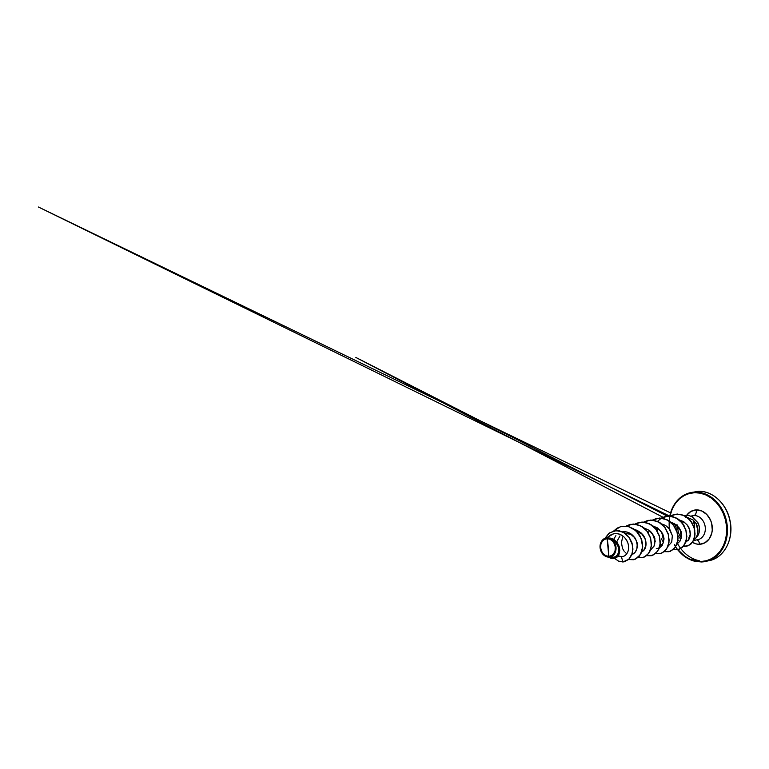 <?xml version="1.0" encoding="UTF-8"?>
<svg xmlns="http://www.w3.org/2000/svg" width="769" height="769" viewBox="0 0 769 769"><rect width="100%" height="100%" fill="white"/><g stroke="black" fill="none" stroke-linecap="round" stroke-linejoin="round"><path stroke-width="1.15" d="M669.424 528.899A34.701 28.453 77.2 0 1 694.743 492.679L698.367 491.324L694.984 492.083A35.23 28.886 -102.8 0 0 688.399 493.217A35.23 28.886 -102.8 0 0 669.799 516.018M607.154 538.684L608.798 556.323C605.107 556.814 600.704 551.979 600.647 547.72C599.916 543.491 603.396 538.415 607.154 538.684A8.892 7.286 77.2 0 1 615.306 547.278A8.892 7.286 77.2 0 1 608.798 556.323A70.46 39.844 88.3 0 0 608.289 547.432A70.46 39.844 88.3 0 0 607.154 538.684L604.415 539.444L602.214 541.424L600.887 544.327L600.647 547.72L601.512 551.085L603.367 553.891L605.924 555.737L608.798 556.323L611.538 555.564L613.739 553.584L615.065 550.671L615.306 547.278L614.431 543.923L612.585 541.107L610.028 539.271L607.154 538.684M617.776 556.381L621.458 556.641C626.11 556.823 629.715 551.113 628.331 544.846C627.168 538.031 620.208 532.283 613.825 533.686L606.174 537.992C603.569 538.04 598.974 542.289 600.243 548.855C601.589 555.305 606.741 557.4 608.942 557.064L608.856 556.958A9.536 7.815 77.2 0 1 600.118 547.739A9.536 7.815 77.2 0 1 607.097 538.05L606.174 537.992L607.097 538.05A9.536 7.815 77.2 0 1 615.834 547.268A9.536 7.815 77.2 0 1 608.856 556.958L603.021 554.411L600.185 548.518M701.126 561.505A34.701 28.453 77.2 0 1 677.931 549.691L684.689 556.179L689.937 559.217L701.434 561.966L701.126 561.505L706.644 560.678L711.834 558.554L716.477 555.228L720.418 550.815L723.494 545.49L725.59 539.463L726.618 532.955L726.542 526.227L725.369 519.536L723.139 513.125L719.947 507.252L715.901 502.147L711.171 497.995L705.932 494.967L700.386 493.169L694.743 492.679A34.701 28.453 77.2 0 1 726.542 526.227A34.701 28.453 77.2 0 1 701.126 561.505M674.336 544.625A35.23 28.886 -102.8 0 0 696.262 561.562M701.472 561.956L701.472 561.956A35.23 28.886 -102.8 0 0 708.047 560.822A35.23 28.886 77.2 0 1 701.472 561.956M699.53 544.279A5.037 2.845 88.3 0 0 696.964 539.925A5.037 2.845 -91.7 0 1 699.53 544.279A17.341 14.217 77.2 0 1 692.446 542.366L696.704 544.039L699.53 544.279L704.875 542.808L709.172 538.944L711.748 533.273L712.267 530.024L711.642 523.314L710.527 520.113L706.913 514.624L701.934 511.039L696.339 509.895A17.341 14.217 77.2 0 1 712.229 526.659A17.341 14.217 77.2 0 1 699.53 544.279M696.253 539.934A12.304 10.084 -102.8 0 0 698.55 539.53A12.304 10.084 -102.8 0 0 705.067 526.015A12.304 10.084 -102.8 0 0 693.994 515.528A5.037 2.845 88.3 0 0 696.339 509.895A5.037 2.845 -91.7 0 1 693.994 515.528A12.304 10.084 -102.8 0 0 691.687 515.922A12.304 10.084 -102.8 0 1 693.994 515.528L691.014 516.201L693.994 515.528A12.304 10.084 -102.8 0 1 705.067 526.015A12.304 10.084 -102.8 0 1 698.55 539.53A12.304 10.084 -102.8 0 1 696.253 539.934M677.162 525.765L676.614 530.6L677.412 524.996M677.989 526.563A12.304 10.084 -102.8 0 0 681.219 537.608A12.304 10.084 77.2 0 1 677.989 526.563M684.064 515.432L688.899 515.528L692.1 516.72L697.896 522.699A11.843 9.709 77.2 0 1 695.983 537.896L695.945 537.906A12.304 10.084 77.2 0 1 693.782 540.011A12.304 10.084 -102.8 0 0 695.945 537.906L697.358 534.84L697.944 531.177C697.944 528.341 697.358 525.842 696.205 523.689L693.071 519.931L694.647 524.266L694.561 529.399M688.399 493.217A35.23 28.886 77.2 0 1 694.984 492.083A35.23 28.886 77.2 0 1 726.705 522.113A35.23 28.886 77.2 0 1 708.047 560.822A35.23 28.886 -102.8 0 0 726.705 522.113A35.23 28.886 -102.8 0 0 694.984 492.083L694.743 492.679L689.216 493.506L684.035 495.63L679.383 498.956L675.442 503.368L672.375 508.684L669.982 516.028M677.604 543.712A35.23 28.886 -102.8 0 0 699.329 560.745M704.817 561.197A35.23 28.886 -102.8 0 0 711.392 560.063A35.23 28.886 -102.8 0 0 730.05 521.363A35.23 28.886 -102.8 0 0 698.329 491.324L698.329 491.324A35.23 28.886 77.2 0 1 730.05 521.363A35.23 28.886 77.2 0 1 711.392 560.063A35.23 28.886 77.2 0 1 704.817 561.197M625.235 533.407L630.801 534.349L635.271 538.194L637.443 543.596L636.867 548.691L637.443 543.587L635.271 538.194L630.801 534.349L625.235 533.407M636.79 531.446L642.403 534.253M654.525 544.692L654.871 538.387L651.228 532.244L654.361 536.829L655.207 541.501M663.349 542.683L664.003 538.252L662.522 533.407L659.1 529.447L654.438 527.447L659.312 529.61L662.772 533.878L664.041 538.992L662.984 543.423L659.965 545.913M663.493 542.318L661.253 538.79L663.493 542.328M672.096 523.439L676.028 524.939L679.085 527.736L681.046 531.379L681.69 535.243L681.007 538.675L681.699 535.137L680.738 530.572L677.508 526.054L672.096 523.439M690.322 534.138L688.784 538.137L690.322 534.128M694.599 529.207L694.647 524.275L693.071 519.931L687.419 517.499L693.071 519.931L696.205 523.689L697.896 522.699L692.138 516.739L688.947 515.538L684.15 515.422L688.937 515.566L692.1 516.778L697.829 522.718L692.1 516.778L688.937 515.566L684.15 515.422M675.903 524.862L675.076 527.39M677.931 539.905L679.21 541.088M685.794 542.174L688.813 539.54L690.264 535.118L689.726 529.879L687.169 524.919L683.314 521.478L678.633 519.806M677.018 544.039L680.084 541.04L681.296 537.012L680.161 530.158L676.422 524.929L670.453 521.911L676.22 524.756L680.161 530.158M660.254 544.154L661.436 545.183L660.254 544.154M665.531 525.419L669.866 529.514L672.346 535.637L671.731 542.049L668.194 546.038L671.683 542.164L672.346 535.637L668.761 528.092L665.483 525.39L661.619 523.92M649.228 530.754L648.402 533.08M656.303 548.614L659.283 548.076M659.36 548.037L662.244 545.365L663.637 541.059L663.416 537.041L661.676 532.513L658.091 528.37L652.794 525.919L657.38 527.851L661.032 531.494L663.214 536.185L663.637 541.059M650.536 550.046L654.044 546.134L654.832 540.818L653.169 535.089L649.286 530.389L643.97 527.919L649.363 530.447C651.785 532.446 653.439 534.955 654.323 537.964C655.14 540.597 655.053 543.327 654.044 546.134L650.536 550.046M635.146 529.928L641.163 532.984L645.095 538.771L645.95 545.365L643.691 550.566L641.711 552.046L643.691 550.566C648.027 545.702 645.604 537.377 642.298 534.128C638.501 530.87 635.78 529.418 634.156 529.783M622.573 531.86L626.735 532.013L630.686 533.715L633.964 536.724L636.213 540.607L637.184 544.856L636.828 548.864L635.252 552.104L632.752 554.113C634.3 553.651 639.404 549.527 636.088 540.309C631.484 530.61 623.38 531.485 621.977 531.975M606.174 537.992L613.825 533.686L606.174 537.992M608.221 557.054L612.46 557.381L615.363 556.775L617.603 554.67L618.795 551.421L618.699 547.595L614.748 540.636L611.422 538.579L607.75 537.935C617.67 537.906 618.891 557.371 608.942 557.064C611.23 557.304 616.161 554.67 616.046 547.932C615.786 541.126 610.221 537.666 607.75 537.935L610.836 538.156L614.316 539.761L617.199 542.606L619.112 546.307L619.776 550.344L619.093 554.113L617.18 557.016L614.277 558.554L617.151 557.035L619.083 554.141L619.776 550.373L619.122 546.326L617.209 542.616L614.325 539.771L610.836 538.156L607.222 537.944L612.201 538.656L616.065 541.357L618.747 545.519L619.699 550.325L618.747 554.757L616.094 557.804L612.335 558.688L608.337 557.064L611.288 558.515L614.248 558.563L617.036 557.092L618.949 554.305L619.17 546.73L614.739 540.146L607.75 537.935L614.344 540.29L618.449 546.548L618.228 553.469L616.527 555.958L614.075 557.265M600.099 545.442L601.387 541.472L604.078 538.761M624.255 561.755L628.734 559.409L631.791 554.939L632.945 549.133L632.012 542.924L629.129 537.291L624.736 533.061L619.458 530.85L614.056 530.908L619.487 530.85L624.755 533.071L629.138 537.291L632.012 542.924L632.945 549.124L631.801 554.92L628.754 559.39L624.255 561.755L628.677 559.399L631.724 554.939L632.877 549.143L631.935 542.943L629.061 537.31L624.678 533.09L619.41 530.87L614.018 530.918L608.76 533.513L605.059 538.204L609.625 532.859L616.171 530.62L623.255 532.244L629.177 537.473L632.493 545.058L632.349 553.055L628.802 559.294L622.803 561.976L624.293 561.745M618.228 555.785L621.458 556.641L622.803 561.976L618.536 561.101L614.604 558.477L618.536 561.101L622.803 561.976L621.458 556.641C626.764 556.9 630.455 549.479 627.687 542.568C624.841 536.089 620.218 533.128 613.825 533.686L610.778 534.897M610.259 535.234L609.288 535.955M612.384 557.371L613.104 557.39M685.448 517.306A17.341 14.217 77.2 0 1 696.339 509.895L690.985 511.366L686.688 515.249M677.854 535.503L680.767 539.175M683.314 522.132L680.921 521.43M619.997 535.906L616.661 541.914M621.506 526.371L628.523 526.496L635.069 529.87L640 535.82L642.5 543.174L642.182 550.489L639.25 556.333L634.377 559.553L628.619 559.505L633.752 559.717L638.289 557.314L641.471 552.68L642.701 546.538L641.731 539.838L638.616 533.638L633.743 528.88L627.783 526.323L621.506 526.371M677.825 549.72L682.43 547.297L685.602 542.654L686.842 536.522L685.871 529.831L682.757 523.622L677.883 518.873L671.923 516.307L665.685 516.345L672.596 516.46L679.094 519.757L684.026 525.602L686.582 532.85L686.4 540.126L683.631 546.028L678.902 549.412L673.231 549.624L679.296 549.258L684.179 545.202L686.63 538.415L685.967 530.408L682.18 522.987L675.97 517.797L668.549 516.009L661.388 518.056L665.608 516.364L671.846 516.326L677.816 518.883L682.68 523.641L685.794 529.841L686.765 536.531L685.535 542.674L682.363 547.307L677.825 549.72L673.202 549.652M686.775 546.25L690.947 544.048L693.878 539.771L695.061 534.013L694.196 527.64L691.254 521.593L686.563 516.845L680.68 514.288L674.48 514.346L680.603 514.307L686.486 516.864L691.177 521.613L694.119 527.649L694.993 534.032L693.801 539.79L690.87 544.067L686.736 546.259L683.353 546.355L688.688 545.557L692.907 541.578L694.926 535.166L694.119 527.649L690.427 520.613L684.42 515.595L677.172 514.009L670.212 516.047L674.442 514.355L681.228 514.413L687.524 517.575L692.263 523.18L694.763 530.014L694.753 536.829L692.417 542.395L688.332 545.74L683.372 546.326M613.691 530.995L617.267 528.063L621.467 526.381L627.706 526.332L633.675 528.899L638.539 533.657L641.663 539.857L642.634 546.557L641.394 552.69L638.222 557.333L633.675 559.736L628.59 559.534L635.204 559.246L640.385 554.68L642.615 547.047L641.125 538.358L636.126 530.879L628.706 526.582L620.593 526.602L613.691 530.995M626.081 526.063L630.292 524.371L636.53 524.333L642.5 526.89L647.373 531.648L650.487 537.858L651.458 544.548L650.218 550.691L647.046 555.324L642.5 557.727L637.895 557.66L643.989 557.265L648.873 553.209L651.324 546.423L650.661 538.425L646.873 530.995L640.664 525.804L633.243 524.016L626.081 526.063M634.906 524.064L639.126 522.372L645.364 522.334L651.324 524.891L656.197 529.649L659.312 535.849L660.283 542.549L659.052 548.691L655.87 553.324L651.333 555.727L646.719 555.66L652.814 555.266L657.697 551.21L660.148 544.423L659.485 536.426L655.707 528.995L649.497 523.804L642.067 522.016L634.906 524.064M643.74 522.055L647.95 520.373L654.188 520.325L660.158 522.891L665.022 527.64L668.136 533.849L669.117 540.54L667.876 546.682L664.704 551.315L660.167 553.728L655.544 553.661L661.648 553.257L666.521 549.21L668.972 542.424L668.309 534.417L664.531 526.996L658.322 521.795L650.891 520.017L643.74 522.055M652.564 520.055L656.784 518.364L663.022 518.325L668.982 520.892L673.855 525.64L676.97 531.85L677.941 538.54L676.701 544.673L673.538 549.316L668.992 551.719L664.368 551.652L670.472 551.258L675.355 547.201L677.806 540.415L677.133 532.417L673.356 524.987L667.146 519.796L659.715 518.008L652.564 520.055M665.608 516.364L661.427 518.056M661.398 518.075L657.543 521.372M668.992 551.719L673.606 549.297L676.778 544.663L678.008 538.521L677.037 531.831L673.923 525.621L669.059 520.873L663.089 518.306L656.822 518.354M660.235 553.709L664.781 551.306L667.953 546.663L669.184 540.52L668.213 533.83L665.098 527.63L660.225 522.872L654.265 520.315L647.988 520.363M651.333 555.727L655.947 553.305L659.12 548.672L660.36 542.529L659.389 535.839L656.274 529.63L651.401 524.871L645.431 522.314L639.154 522.362M642.5 557.727L647.123 555.314L650.295 550.671L651.535 544.529L650.555 537.839L647.44 531.629L642.576 526.88L636.607 524.314L630.369 524.362L626.12 526.073M613.672 539.348L615.911 535.637M626.091 553.171L625.168 552.392M624.207 551.315L622.63 548.662M622.486 548.326L621.448 542.741L622.621 537.041M657.226 531.071L658.053 528.755M679.277 519.911L683.852 521.815L687.169 524.919C689.207 527.38 690.254 530.543 690.312 534.417C690.197 536.858 689.476 538.848 688.168 540.396M674.259 523.353L673.548 525.121M661.83 532.782L663.657 540.847M695.839 537.964L695.983 537.896A11.843 9.709 -102.8 0 0 697.896 522.699L697.829 522.718A11.843 9.709 77.2 0 1 695.839 537.964A11.843 9.709 -102.8 0 0 697.829 522.718L696.205 523.689L697.944 531.177L697.358 534.84L695.839 537.964M607.097 538.05L610.173 538.684L612.912 540.655L614.902 543.664L615.834 547.268L615.575 550.902L614.152 554.016L611.797 556.141L608.856 556.958L605.78 556.323L603.04 554.353L601.05 551.335L600.118 547.739L600.378 544.106L601.8 540.982L604.155 538.858L607.097 538.05M698.396 491.324L698.367 491.324C712.152 490.545 726.407 503.368 729.848 519.911C734.395 538.223 724.485 557.717 709.374 560.62L701.434 561.966L694.965 561.303L688.639 558.967L682.766 555.055L677.652 549.758M669.722 516.018L672.539 507.646L677.172 500.667L683.285 495.553L690.427 492.66L698.367 491.324M696.57 539.886L693.436 540.732M662.955 517.239L355.864 357.46L667.213 516.086M683.708 555.814L684.631 556.506M692.831 524.227L693.254 522.555M669.453 515.999L38.45 207.024L670.51 512.885"/></g></svg>
